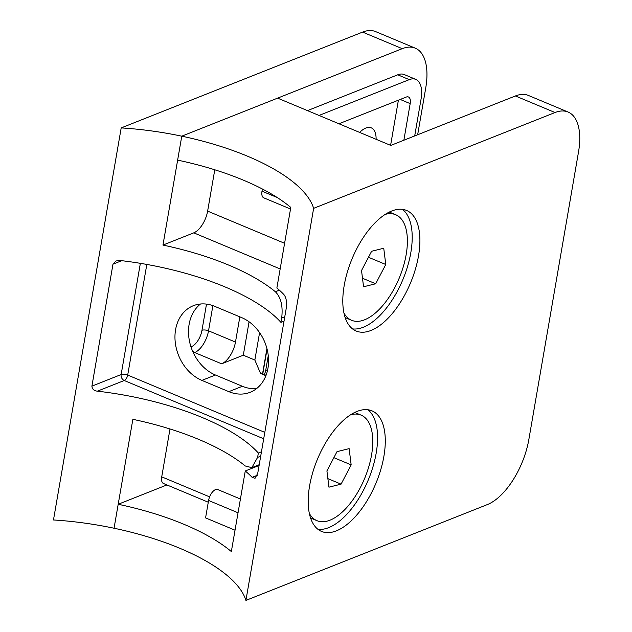 <?xml version="1.0" encoding="UTF-8"?>
<svg xmlns="http://www.w3.org/2000/svg" width="632" height="632" viewBox="0 0 632 632"><rect width="100%" height="100%" fill="white"/><g stroke="black" fill="none" stroke-linecap="round" stroke-linejoin="round"><path stroke-width="0.95" d="M309.593 485.858A65.349 31.624 112.7 0 0 321.538 531.417A65.349 31.624 112.7 0 0 383.885 456.375A65.349 31.624 112.7 0 0 371.932 410.824A65.349 31.624 112.7 0 0 309.593 485.858M317.904 529.284A65.349 31.624 112.7 0 0 376.182 453.16A65.349 31.624 112.7 0 0 367.863 409.741M344.203 285.474A65.349 31.624 112.7 0 0 356.148 331.026A65.349 31.624 112.7 0 0 418.495 255.992A65.349 31.624 112.7 0 0 406.55 210.432A65.349 31.624 112.7 0 0 344.203 285.474M352.522 328.893A65.349 31.624 112.7 0 0 410.8 252.776A65.349 31.624 112.7 0 0 402.481 209.358M259.088 465.492L245.263 470.974L231.344 551.562A160.639 60.072 -170.2 0 0 118.192 504.273L166.911 484.934M245.263 470.974A160.639 60.072 -170.2 0 1 252.129 477.342L255.02 478.337L257.745 473.273L286.336 307.737C286.991 301.646 286.13 297.198 283.736 294.378A160.639 60.072 9.8 0 0 276.871 288.01L290.791 207.422A160.639 60.072 9.8 0 0 177.632 160.125L181.771 136.172L277.614 98.134L390.774 145.423L515.404 95.961A57.196 27.674 -67.3 0 1 528.431 95.464L568.073 112.03A57.196 27.674 -67.3 0 1 578.525 151.901L528.866 439.414A57.196 27.674 -67.3 0 1 487.327 504.589L245.919 600.4L313.638 208.339L555.046 112.528A57.196 27.674 -67.3 0 1 568.073 112.03M240.421 499.019L217.677 489.516A9.535 4.614 -67.3 0 0 208.584 500.465L205.574 517.892L235.033 530.201M417.657 134.75L425.723 88.038A57.196 27.674 112.7 0 0 415.271 48.166A57.196 27.674 112.7 0 0 402.244 48.672L181.771 136.172A160.639 60.072 -170.2 0 1 313.638 208.339M118.192 504.273L114.052 528.234A160.639 60.072 -170.2 0 1 245.919 600.4M290.515 209.002L263.749 197.816A9.535 4.614 -67.3 0 1 262.003 191.172L262.383 189M249.071 321.799L243.304 355.208L221.627 363.811A19.063 9.227 112.7 0 0 235.475 342.078L239.836 316.845M259.586 332.63L254.854 360.035L243.304 355.208M415.271 48.166L375.629 31.6A57.196 27.674 112.7 0 0 362.602 32.098L121.194 127.909L53.475 519.97A160.639 60.072 9.8 0 1 114.052 528.234L132.862 419.324A160.639 60.072 9.8 0 1 245.256 465.982L251.828 467.656L257.603 457.394L260.7 456.162M280.166 268.948L193.779 232.845L162.961 245.074L181.771 136.172A160.639 60.072 9.8 0 0 121.194 127.909M193.779 232.845A19.063 9.227 112.7 0 0 207.628 211.12L284.598 243.288M214.769 169.787L207.628 211.12M414.695 135.927L421.015 99.319A28.598 13.841 112.7 0 0 415.793 79.379L404.243 74.552A28.598 13.841 112.7 0 0 397.726 74.805L307.492 110.616M208.276 502.219L163.467 483.496A9.535 4.614 -67.3 0 1 161.729 476.852L209.611 496.863M169.992 428.978L161.729 476.852M256.56 388.609A40.519 32.058 68.4 0 1 242.38 386.271L215.441 375.013A40.519 32.058 68.4 0 1 189.545 341.533A40.519 32.058 68.4 0 1 200.51 304M284.779 316.766L281.682 317.991L280.932 322.352A160.639 60.072 9.8 0 0 119.954 260.479L116.011 260.969L112.978 264.168L91.909 386.144L121.147 374.539L140.359 263.331M280.932 322.352L284.029 321.119M265.906 375.692L260.55 373.449L254.854 360.035M415.793 79.379A28.598 13.841 112.7 0 0 409.275 79.632L319.042 115.443M403.856 140.233L410.176 103.616A9.535 4.614 112.7 0 0 408.438 96.973A9.535 4.614 112.7 0 0 406.265 97.059L338.957 123.769M266.925 348.556L262.564 373.796M390.592 145.344L398.397 100.18M267.067 349.109L262.786 373.891M376.111 139.301A23.834 11.534 112.7 0 0 371.245 127.838A23.834 11.534 112.7 0 0 359.679 132.428M264.318 374.531A9.535 4.614 112.7 0 0 265.796 369.878L268.26 355.618M263.702 438.79L124.243 380.503L97.375 391.168A160.639 60.072 -170.2 0 1 258.354 453.033L257.603 457.394M261.45 451.809L258.354 453.033M162.961 245.074A160.639 60.072 -170.2 0 1 275.355 291.731L279.336 290.151M201.892 380.393L228.839 391.65A40.519 32.058 -111.6 0 0 250.177 392.282A40.519 32.058 -111.6 0 0 268.26 355.595A40.519 32.058 -111.6 0 0 241.629 317.596L214.683 306.33A40.519 32.058 -111.6 0 0 193.345 305.706A40.519 32.058 -111.6 0 0 175.262 342.386A40.519 32.058 -111.6 0 0 201.892 380.393L215.441 375.013M281.682 317.991C283.089 306.141 280.979 297.388 275.355 291.731M97.375 391.168C93.994 390.797 92.169 389.122 91.909 386.144M343.958 313.045A57.196 27.674 112.7 0 0 351.597 320.29L346.052 317.975A57.196 27.674 -67.3 0 1 345.167 317.564M351.597 320.29A57.196 27.674 112.7 0 0 390.055 295.673A57.196 27.674 112.7 0 0 406.976 234.085A57.196 27.674 112.7 0 0 395.711 214.738A57.196 27.674 112.7 0 0 385.18 214.398M389.257 212.083A57.196 27.674 -67.3 0 1 390.165 212.423L395.711 214.738M375.677 283.76L385.773 264.5L383.743 248.25L371.624 251.267L361.528 270.536L363.558 286.778L375.677 283.76L362.492 278.246M368.48 257.264L385.773 264.5M309.34 513.429A57.196 27.674 112.7 0 0 316.98 520.681L311.442 518.359A57.196 27.674 -67.3 0 1 310.557 517.956M316.98 520.681A57.196 27.674 112.7 0 0 355.437 496.057A57.196 27.674 112.7 0 0 372.367 434.476A57.196 27.674 112.7 0 0 361.093 415.129A57.196 27.674 112.7 0 0 350.57 414.782M354.639 412.467A57.196 27.674 -67.3 0 1 355.555 412.815L361.093 415.129M341.067 484.152L351.163 464.883L349.133 448.633L337.006 451.659L326.918 470.919L328.94 487.169L341.067 484.152L327.882 478.637M333.862 457.655L351.163 464.883M515.404 95.961L555.046 112.528M252.129 477.342L257.24 475.319M262.003 191.172L277.195 197.516M208.584 500.465L238.043 512.781M212.881 305.643L208.536 330.82A19.063 9.227 -67.3 0 1 194.688 352.545L221.627 363.811M192.104 349.97A4.764 3.768 68.4 0 0 194.688 352.545L193.455 353.035M190.967 346.834L191.591 346.581A14.299 6.92 112.7 0 0 201.979 330.291L206.498 304.118M121.747 260.692L112.978 264.168M402.244 48.672L362.602 32.098M409.275 79.632L397.726 74.805M410.176 103.616L400.222 99.453M265.796 369.878L267.486 370.589M201.979 330.291A4.764 1.785 9.8 0 1 208.536 330.82L235.475 342.078M146.814 264.437L127.704 375.076A4.764 2.307 -67.3 0 1 124.243 380.503A4.764 3.768 68.4 0 1 121.147 374.539A4.764 1.785 9.8 0 1 127.704 375.076L264.808 432.375M242.38 386.271L228.839 391.65M191.773 349.117A4.764 3.768 68.4 0 1 191.591 346.581M251.947 467.609L259.223 464.718M266.072 375.266L260.289 372.848"/></g></svg>
